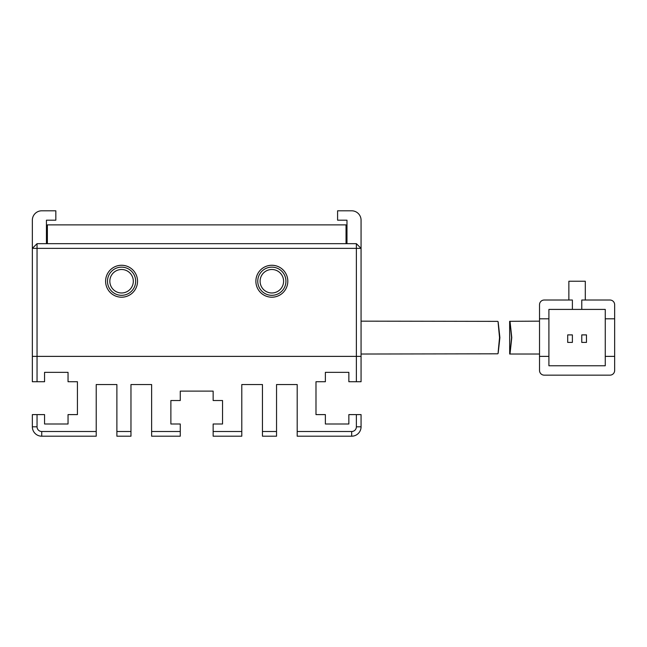 <?xml version="1.0" encoding="UTF-8"?>
<svg xmlns="http://www.w3.org/2000/svg" width="647" height="647" viewBox="0 0 647 647"><rect width="100%" height="100%" fill="white"/><g stroke="black" fill="none" stroke-linecap="round" stroke-linejoin="round"><path stroke-width="0.97" d="M287.81 281.235A15.965 15.965 0 0 1 271.845 297.199A15.965 15.965 0 0 1 255.88 281.235A15.965 15.965 0 0 1 271.845 265.27A15.965 15.965 0 0 1 287.81 281.235M257.757 281.235A14.088 14.088 0 0 0 271.845 295.323A14.088 14.088 0 0 0 285.934 281.235A14.088 14.088 0 0 0 271.845 267.146A14.088 14.088 0 0 0 257.757 281.235M137.536 281.235A15.965 15.965 0 0 1 121.571 297.199A15.965 15.965 0 0 1 105.607 281.235A15.965 15.965 0 0 1 121.571 265.27A15.965 15.965 0 0 1 137.536 281.235M107.483 281.235A14.088 14.088 0 0 0 121.571 295.323A14.088 14.088 0 0 0 135.66 281.235A14.088 14.088 0 0 0 121.571 267.146A14.088 14.088 0 0 0 107.483 281.235M260.102 281.235A11.743 11.743 0 0 0 271.845 292.978A11.743 11.743 0 0 0 283.588 281.235A11.743 11.743 0 0 0 271.845 269.5A11.743 11.743 0 0 0 260.102 281.235M109.836 281.235A11.743 11.743 0 0 0 121.571 292.978A11.743 11.743 0 0 0 133.314 281.235A11.743 11.743 0 0 0 121.571 269.5A11.743 11.743 0 0 0 109.836 281.235M96.217 431.509L96.217 436.199L41.74 436.199L41.74 431.509L96.217 431.509L96.217 384.544L116.881 384.544L116.881 431.509L130.969 431.509L130.969 384.544L151.624 384.544L151.624 431.509L180.27 431.509L180.27 423.995L170.881 423.995L170.881 400.517L180.27 400.517L180.27 391.12L213.146 391.12L213.146 400.517L222.536 400.517L222.536 423.995L213.146 423.995L213.146 431.509L241.792 431.509L241.792 384.544L262.456 384.544L262.456 431.509L276.544 431.509L276.544 384.544L297.199 384.544L297.199 431.509L351.677 431.509A4.699 4.699 0 0 0 356.376 426.81L356.376 414.606L348.854 414.606L348.854 423.995L325.376 423.995L325.376 414.606L315.987 414.606L315.987 381.73L325.376 381.73L325.376 372.34L348.854 372.34L348.854 381.73L361.066 381.73L361.066 356.376L356.376 356.376L361.066 356.376L361.066 248.367L37.049 248.367L37.049 356.376L356.376 356.376L356.376 243.668L37.049 243.668L37.049 248.367L32.35 248.367L32.35 356.376L37.049 356.376L37.049 381.73L44.562 381.73L44.562 372.34L68.04 372.34L68.04 381.73L77.43 381.73L77.43 414.606L68.04 414.606L68.04 423.995L44.562 423.995L44.562 414.606L37.049 414.606L37.049 426.81L32.35 426.81L32.35 414.606L37.049 414.606M37.049 243.668L32.35 248.367L32.35 220.19A9.39 9.39 0 0 1 41.74 210.801L55.828 210.801L55.828 220.19L46.438 220.19L46.438 243.668M346.978 243.668L346.978 220.19L337.588 220.19L337.588 210.801L351.677 210.801A9.39 9.39 0 0 1 361.066 220.19L361.066 248.367L356.376 243.668M47.377 243.668L47.377 224.881L346.04 224.881L346.04 243.668M539.517 321.155L509.642 321.316L509.682 354.022L539.517 354.022M511.769 337.588C509.529 316.383 509.464 316.383 511.567 337.588C509.464 358.794 509.529 358.794 511.769 337.588M539.517 370.456A4.699 4.699 0 0 0 544.208 375.155L609.951 375.155A4.699 4.699 0 0 0 614.65 370.456L614.65 356.376L605.26 356.376L605.26 365.765L548.907 365.765L548.907 356.376L539.517 356.376L539.517 370.456L539.517 304.713A4.699 4.699 0 0 1 544.208 300.022L572.385 300.022L572.385 309.412L548.907 309.412L548.907 318.801L539.517 318.801M614.65 304.713A4.699 4.699 0 0 0 609.951 300.022L581.774 300.022L581.774 309.412L605.26 309.412L605.26 318.801L614.65 318.801L614.65 304.713L614.65 356.376M585.3 300.022L585.3 281.235L568.867 281.235L568.867 300.022L544.208 300.022M544.208 375.155L609.951 375.155M548.907 318.801L548.907 356.376M605.26 356.376L605.26 318.801M572.385 309.412L581.774 309.412M586.473 342.409L586.473 334.895L581.774 334.895L581.774 342.409L586.473 342.409M572.385 342.409L572.385 334.895L567.694 334.895L567.694 342.409L572.385 342.409M499.541 337.588C497.486 316.383 497.608 316.383 499.888 337.588C497.608 358.794 497.486 358.794 499.541 337.588C497.486 316.383 497.608 316.383 499.888 337.588C497.608 358.794 497.486 358.794 499.541 337.588M497.689 321.365L361.066 321.155M361.066 354.022L497.68 353.812M37.049 381.73L32.35 381.73L32.35 356.376L356.376 356.376L356.376 381.73M41.74 431.509A4.699 4.699 0 0 1 37.049 426.81M262.456 431.509L262.456 436.199L276.544 436.199L276.544 431.509M213.146 431.509L213.146 436.199L241.792 436.199L241.792 431.509M180.27 431.509L180.27 436.199L151.624 436.199L151.624 431.509M116.881 431.509L116.881 436.199L130.969 436.199L130.969 431.509M356.376 426.81L361.066 426.81A9.39 9.39 0 0 1 351.677 436.199L297.199 436.199L297.199 431.509M361.066 426.81L361.066 414.606L356.376 414.606M32.35 426.81A9.39 9.39 0 0 0 41.74 436.199M351.677 436.199L351.677 431.509"/></g></svg>

